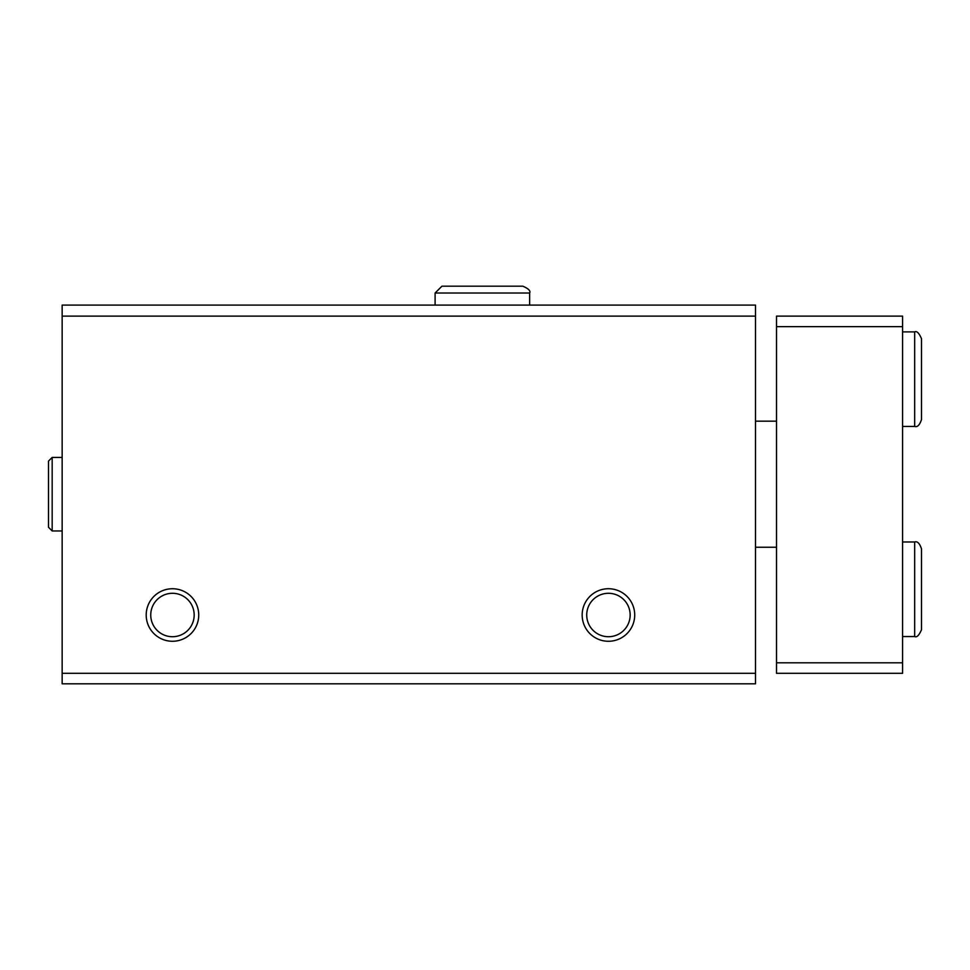 <?xml version="1.0" encoding="UTF-8"?>
<svg xmlns="http://www.w3.org/2000/svg" width="970" height="970" viewBox="0 0 970 970"><rect width="100%" height="100%" fill="white"/><g stroke="black" fill="none" stroke-linecap="round" stroke-linejoin="round"><path stroke-width="1.45" d="M62.153 683.814L755.509 683.814L755.509 673.313L62.153 673.313L62.153 683.814M62.153 673.313L62.153 305.089L755.509 305.089L755.509 673.313M146.203 615.004A26.263 26.263 0 0 0 185.597 637.751A26.263 26.263 0 0 0 185.597 592.258A26.263 26.263 0 0 0 146.203 615.004M582.17 615.004A26.263 26.263 0 0 0 621.576 637.751A26.263 26.263 0 0 0 621.576 592.258A26.263 26.263 0 0 0 582.17 615.004M62.153 316.123L755.509 316.123M586.729 615.004A21.716 21.716 0 0 0 619.296 633.81A21.716 21.716 0 0 0 619.296 596.198A21.716 21.716 0 0 0 586.729 615.004M150.75 615.004A21.716 21.716 0 0 0 183.318 633.81A21.716 21.716 0 0 0 183.318 596.198A21.716 21.716 0 0 0 150.75 615.004M902.585 326.635L776.521 326.635L776.521 316.123L902.585 316.123L902.585 673.313L776.521 673.313L776.521 662.801L902.585 662.801M776.521 326.635L776.521 662.801M435.106 305.089L435.106 293.013L529.644 293.013C530.796 290.915 528.517 288.636 522.818 286.186L441.932 286.186L435.106 293.013M914.674 541.987L914.674 636.538C916.771 637.69 919.051 635.411 921.5 629.712L921.5 548.826C919.657 543.333 917.39 541.054 914.674 541.987L902.585 541.987M914.674 331.886L914.674 426.436C917.39 427.37 919.657 425.09 921.5 419.598L921.5 338.712C919.051 333.013 916.771 330.734 914.674 331.886L902.585 331.886M52.174 530.966L52.174 457.428L48.5 461.102L48.5 527.28L48.5 494.421L48.5 527.28L52.174 530.966L62.153 530.966M755.509 547.25L776.521 547.25M755.509 421.174L776.521 421.174M902.585 636.538L914.674 636.538M902.585 426.436L914.674 426.436M529.644 305.089L529.644 293.013C530.796 290.915 528.517 288.636 522.818 286.186M62.153 457.428L52.174 457.428L48.5 461.102L48.5 527.28"/></g></svg>
